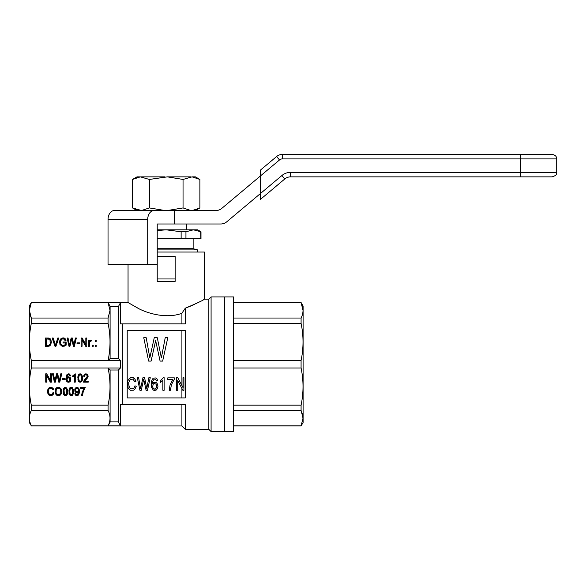 <?xml version="1.0" encoding="UTF-8"?>
<svg xmlns="http://www.w3.org/2000/svg" width="586" height="586" viewBox="0 0 586 586"><rect width="100%" height="100%" fill="white"/><g stroke="black" fill="none" stroke-linecap="round" stroke-linejoin="round"><path stroke-width="0.88" d="M157.224 256.529L175.177 256.529L175.177 278.973L157.224 278.973L157.224 223.991L220.878 223.991A8.98 8.98 0 0 0 226.65 221.889L260.455 193.519L260.455 199.379L284.796 178.957A8.98 8.98 0 0 1 290.561 176.862L520.793 176.862L290.561 176.862A8.98 8.98 0 0 0 284.796 178.957A8.98 8.98 0 0 1 290.561 176.862A8.98 8.98 0 0 0 284.796 178.957L281.91 175.522A13.463 13.463 0 0 1 290.561 172.372L290.561 176.862M281.91 175.522L260.455 193.519L260.455 175.939L221.75 208.426A8.98 8.98 0 0 1 215.978 210.52L114.373 210.52A8.98 6.351 -90 0 0 108.029 219.501L108.029 264.389L157.224 264.389M174.452 223.991L174.452 210.52M154.052 210.52A8.98 6.351 -90 0 0 147.701 219.501L147.701 264.389M556.7 158.909L556.385 157.253C556.4 157.583 556.4 155.224 552.21 154.418L282.393 154.418L282.393 158.909L556.7 158.909L556.7 172.372C555.836 173.698 558.348 174.723 552.21 176.862L520.793 176.862L520.793 154.418L282.393 154.418A8.98 8.98 0 0 0 276.621 156.521L260.455 170.079L276.621 156.521L279.507 159.956L260.455 175.939L260.455 170.079L260.455 175.939M392.591 154.418L398.883 154.418M260.455 199.379L284.796 178.957M282.393 158.909A4.49 4.49 0 0 0 279.507 159.956M282.393 154.418A8.98 8.98 0 0 0 276.621 156.521A8.98 8.98 0 0 1 282.393 154.418A8.98 8.98 0 0 0 276.621 156.521M224.548 296.926L224.548 431.582L233.528 431.582L233.528 296.926L211.085 296.926L211.085 431.582L224.548 431.582L224.548 296.926M211.085 431.582L208.843 429.34L208.843 299.175L211.085 296.926M208.843 429.34L185.279 429.34L185.279 404.655L120.482 404.655L120.482 425.861L108.073 425.861C110.651 420.726 110.651 415.599 108.073 410.471L108.073 405.16C110.651 392.774 110.651 380.395 108.073 368.008L120.482 368.008L118.394 370.008L118.394 421.913L120.482 425.861M185.703 308.038L184.605 309.196M157.224 252.046L204.353 252.046L204.353 299.175L203.474 299.68M201.071 301.036L200.646 301.27M200.134 301.548L199.526 301.878M196.508 303.438L195.673 303.848M194.801 304.266L188.553 306.983M187.432 307.416L186.685 307.687M138.457 308.375L136.311 307.276M136.282 307.262L136.26 307.247C145.87 313.144 166.292 319.253 181.909 313.261L185.279 308.185C197.328 303.116 203.686 300.113 204.353 299.175L208.843 299.175M128.048 264.389L128.048 302.537L136.238 307.232M175.177 278.973L175.177 281.339L157.224 281.339L157.224 278.973M128.048 302.537L31.322 302.537L29.3 306.038L29.3 422.477L31.322 425.861L29.886 422.059M29.41 419.129L29.403 417.247M30.516 412.317L31.322 410.471C28.743 415.599 28.743 420.726 31.322 425.861L108.073 425.861L110.095 422.206L110.095 369.869L108.073 368.008L31.322 368.008C28.743 380.395 28.743 392.774 31.322 405.16L31.322 410.471L108.073 410.471M29.879 422.045L29.761 421.554M29.578 420.623L29.483 419.964M31.322 302.537L29.373 310.346L31.322 318.037L31.322 323.347C28.743 335.734 28.743 348.113 31.322 360.5L31.322 368.008M122.342 404.655L122.342 323.86L120.482 323.86L120.482 302.654L118.394 306.595L118.394 358.5L120.482 360.5L108.073 360.5C110.651 348.113 110.651 335.734 108.073 323.347L108.073 318.037L31.322 318.037L30.003 314.675M29.769 313.752L29.527 312.47M29.373 310.397L29.395 309.65M30.179 305.438L30.633 304.185M31.058 303.196L31.322 302.654L108.073 302.654L110.014 310.346L108.073 318.037M120.482 368.008L120.482 360.5M120.482 302.654L108.073 302.654L110.095 306.31L110.095 358.647L108.073 360.5L31.322 360.5M118.394 306.595L110.095 306.595M185.279 308.185L185.279 323.86L122.342 323.86M185.279 330.592L127.213 330.592L127.213 397.916L185.279 397.916L185.279 330.592M108.073 323.347L31.322 323.347M118.394 358.5L110.095 358.5M118.394 370.008L110.095 370.008M118.394 421.913L110.095 421.913M108.073 405.16L31.322 405.16M95.298 340.268L96.236 340.268L96.236 341.345L95.298 341.345L95.298 340.268M68.049 337.997L69.441 345.161L71.148 337.997L72.312 337.997L73.887 345.161L75.367 337.997L76.356 337.997L74.378 346.297L73.389 346.297L71.682 339.03L69.932 346.297L68.994 346.297L67.104 337.997L68.049 337.997L69.441 346.026L71.148 338.855L72.312 338.855L73.887 346.026L75.367 338.855L76.151 338.855M95.298 345.213L96.236 345.213L96.236 346.297L95.298 346.297L95.298 345.213M93.233 345.213L93.233 346.297L92.288 346.297L92.288 345.213L93.233 345.213M61.948 339.082L60.512 341.294L60.776 344.033L62.394 345.374L64.277 345.161L65.222 344.597L65.222 343L63.112 343L63.112 342.019L66.167 342.019L66.167 345.11L64.687 346.092L62.123 346.297L59.926 344.392L59.611 341.037L61.186 338.356L63.112 337.844L64.504 338.151L66.028 340.32L65.178 340.627L63.559 338.92L61.948 339.082M85.732 346.297L82.055 339.851L82.055 346.297L81.11 346.297L81.11 337.997L82.099 337.997L85.827 344.495L85.827 337.997L86.765 337.997L86.765 346.297L85.732 346.297M50.638 345.007L49.107 346.194L45.386 346.297L45.386 337.997L48.572 338.049L50.184 338.715L51.356 342.121L50.638 345.007M55.619 344.7L57.816 337.997L58.805 337.997L55.934 346.297L54.989 346.297L52.161 337.997L53.194 337.997L55.619 345.557L57.816 338.855L58.505 338.855M89.592 341.66L89.372 346.297L88.471 346.297L88.471 340.268L89.233 340.268L89.233 341.191L90.046 340.21L91.299 340.473L90.984 341.396L89.592 341.66M77.03 343.821L77.03 342.847L79.762 342.847L79.762 343.821L77.03 343.821L79.762 343.821M181.909 323.86L181.909 313.261M181.909 397.916L181.909 388.489M181.909 385.522L181.909 330.592M169.164 390.291L170.108 384.738L172.745 379.428L167.779 379.428L167.779 377.867L174.313 377.867L174.313 379.193L171.427 384.738L170.416 390.291L169.164 390.291L170.108 384.738L172.745 379.428M152.506 383.881L153.576 382.629L154.96 382.16L157.099 383.332L157.978 386.225L157.539 388.415L156.345 389.976L154.77 390.444L153.327 390.137L151.444 387.243L151.503 381.383L152.323 379.193L153.393 378.102L155.964 377.941L156.843 378.571L157.788 380.834L156.535 380.988L155.466 379.193L154.206 379.113L152.821 380.988L152.506 383.881L154.206 382.321L156.088 382.475L157.099 383.332L157.978 386.225M128.634 383.881L129.447 387.712L130.956 388.884L132.963 388.804L133.85 388.181L134.978 385.837L136.296 386.225L134.729 389.434L133.535 390.21L130.517 390.291L128.444 388.65L127.44 385.683L127.44 382.087L128.568 379.274L130.707 377.706L133.41 377.787L134.538 378.49L136.047 381.222L134.729 381.618L132.905 379.113L130.011 379.662L128.693 382.709L129.008 386.694L130.136 388.415L131.901 388.965L133.85 388.181L134.978 385.837L136.296 386.225M138.626 377.706L140.574 388.569L142.962 377.706L140.574 388.569L138.626 377.706L137.3 377.706L139.944 390.291L141.263 390.291L143.709 379.274L146.097 390.291L147.482 390.291L150.25 377.706L148.866 377.706L147.291 385.837L148.866 377.706M144.596 377.706L146.793 388.569L147.291 385.837L146.793 388.569L144.596 377.706L142.962 377.706M156.235 343.528L155.649 340.627L151.1 361.093L148.654 361.093L143.746 337.726L146.2 337.726L149.818 357.9L154.25 337.726L157.29 337.726L161.37 357.9L165.223 337.726L167.786 337.726L162.652 361.093L160.088 361.093L155.649 340.627L155.07 343.381M160.425 380.915L163.318 377.706L164.139 377.706L164.139 390.291L162.879 390.291L162.879 380.519L160.425 382.394L160.425 380.915L163.318 377.706M183.931 390.291L183.931 377.706L182.986 377.706L182.986 387.558L177.77 377.706L176.386 377.706L176.386 390.291L177.712 390.291L177.712 380.519L182.861 390.291L183.931 390.291M185.279 429.34L181.909 425.971L181.909 404.655M152.572 386.225L153.136 388.415L154.711 389.199L155.466 389.038L156.535 387.558L156.535 385.214L156.088 384.27L154.645 383.493L153.136 384.27L152.638 387.009L153.576 388.884L155.466 389.038L156.718 386.306M127.309 383.881L127.88 380.519L129.572 378.256L130.707 377.706L132.026 377.472L134.538 378.49L136.047 381.222M151.254 384.431L151.503 381.383L152.323 379.193L153.393 378.102L155.964 377.941L156.843 378.571L157.788 380.834M47.854 338.972L46.323 338.972L46.323 345.322L48.975 345.213L50.184 343.718L50.008 340.107L49.107 339.184L47.854 338.972M95.298 341.345L96.236 341.345M69.265 344.341L69.265 345.198M69.441 345.161L69.441 346.026M69.668 344.136L69.668 344.993M69.8 343.616L69.8 344.473M71.148 337.997L71.148 338.855M72.312 337.997L72.312 338.855M73.345 342.224L73.345 343.081M73.66 343.77L73.66 344.634M73.887 345.161L73.887 346.026M74.063 344.341L74.063 345.198M74.246 343.359L74.246 344.216M75.367 337.997L75.367 338.855M67.302 338.855L68.049 338.855M69.126 343.513L69.126 344.37M95.298 346.297L96.236 346.297M92.288 346.297L93.233 346.297M65.222 344.597L65.222 345.454L64.277 346.026L61.72 345.974L60.776 344.89L60.468 342.121M60.512 343.206L60.512 344.063M60.776 344.033L60.776 344.89M61.134 344.7L61.134 345.557M61.72 345.11L61.72 345.974M62.394 345.374L62.394 346.231M63.112 345.425L63.112 346.282M63.698 345.374L63.698 346.231M64.277 345.161L64.277 346.026M64.819 344.905L64.819 345.762M63.112 343L66.167 342.876L66.167 345.11M59.552 342.612L60.468 339.887L62.079 338.855L64.504 339.008L65.786 340.407M59.611 341.037L59.611 341.894M59.926 339.953L59.926 340.818M60.468 339.03L60.468 339.887M61.186 338.356L61.186 339.213M62.079 337.997L62.079 338.855M63.112 337.844L63.112 338.701M63.83 337.946L63.83 338.803M64.504 338.151L64.504 339.008M65.046 338.51L65.046 339.367M65.493 338.972L65.493 339.836M65.808 339.594L65.808 340.4M81.11 346.297L81.11 338.855L82.099 338.855L85.827 345.352L85.827 344.495M82.099 337.997L82.099 338.855M85.827 338.855L86.765 338.855L86.765 346.297M82.055 340.708L82.055 346.297M45.386 346.297L45.386 338.855L49.693 339.265L50.682 340.246L51.312 342.532M47.854 337.997L47.854 338.855M48.572 338.049L48.572 338.906M49.151 338.151L49.151 339.008M49.693 338.408L49.693 339.265M50.184 338.715L50.184 339.58M50.682 339.389L50.682 340.246M51.041 340.158L51.041 341.023M51.26 341.089L51.26 341.946M46.323 345.322L46.323 346.18L49.334 345.923L50.184 344.583L50.411 342.121M48.477 345.322L48.477 346.18M48.975 345.213L48.975 346.077M49.334 345.059L49.334 345.923M49.649 344.751L49.649 345.608M49.964 344.341L49.964 345.198M50.184 343.718L50.184 344.583M50.323 343L50.323 343.857M57.816 337.997L57.816 338.855M52.454 338.855L53.194 338.855L55.436 346.231L55.619 345.557M53.194 337.997L53.194 338.855M55.077 344.033L55.077 344.89M55.26 344.751L55.26 345.608M55.436 345.374L55.436 346.231M89.372 343.447L89.372 346.297M88.471 346.297L88.471 341.125L89.233 341.125M89.233 341.191L89.233 342.056L90.046 341.074L91.042 341.22M89.504 340.678L89.504 341.535M89.775 340.371L89.775 341.228M90.046 340.21L90.046 341.074M90.361 340.158L90.361 341.023M90.808 340.268L90.808 341.125M75.257 373.839L75.257 382.138L74.363 382.138L74.363 374.835L72.613 375.948L75.257 373.839L75.257 381.281L74.363 381.281M81.498 376.366L80.692 374.872L79.161 375.282L78.714 378.065L79.117 380.797L80.692 381.266L81.498 379.823L81.498 375.509L80.326 373.868M69.961 379.508L69.514 378.168L67.895 377.809L67.09 378.79L67.178 380.49L68.525 381.42L69.829 380.336L69.829 377.926L68.533 376.813M59.772 382.138L58.783 382.138L57.084 374.872L55.333 382.138L54.388 382.138L52.506 373.839L53.443 373.839L54.835 381.01L56.542 373.839L57.706 373.839L59.281 381.01L60.761 373.839L61.75 373.839L59.772 382.138L59.772 381.281L58.783 381.281L57.084 374.007L55.333 381.281L54.388 381.281L52.696 373.839M61.545 373.839L59.772 381.281M58.783 382.138L58.783 381.281M57.303 375.897L57.303 375.04M57.128 375.23L57.128 374.373M57.084 374.872L57.084 374.007M56.945 375.436L56.945 374.579M56.857 375.846L56.857 374.989M55.333 382.138L55.333 381.281M54.388 382.138L54.388 381.281M88.23 381.112L88.23 382.138L83.52 382.138L84.098 380.336L87.109 376.673L86.838 375.077L85.9 374.659L84.911 375.128L84.552 376.366L83.652 376.212L84.325 374.454L85.944 373.839L87.512 374.505L88.098 376.673L86.12 379.56L86.12 378.703L84.867 379.992L84.684 381.112L88.23 381.281L83.659 381.281M86.12 379.56L85.087 380.592L85.087 379.735M88.098 376.673L88.098 375.941M88.083 375.868L86.12 378.703M87.959 377.135L87.959 376.278M87.695 377.655L87.695 376.798M87.38 378.117L87.38 377.259M86.882 378.739L86.882 377.875M85.087 380.592L84.867 379.992M87.241 376.058L86.479 373.963M87.109 375.538L87.109 374.681M86.838 375.077L86.838 374.22M86.391 374.769L86.391 373.949M85.9 374.659L85.9 373.846M85.49 373.912L84.552 375.509L83.805 375.377M85.314 374.82L85.314 373.956M84.911 375.128L84.911 374.271M84.64 375.692L84.64 374.835M84.552 376.366L84.552 375.509M51.378 373.839L51.378 381.281L50.345 381.281L46.668 374.835L46.668 382.138L45.723 382.138L45.723 373.839L46.712 373.839L50.44 380.336L50.44 373.839L51.378 373.839L51.378 382.138L50.345 382.138L50.345 381.281M46.668 381.281L45.723 381.281L45.723 373.839M50.44 379.479L50.44 373.839M50.345 382.138L46.668 375.692M82.443 379.406L81.901 381.215L80.868 382.138L79.213 382.035L78.495 381.42L77.865 376.776L78.802 374.351L80.15 373.839L81.183 374.146L82.348 376.109L82.443 379.406L82.443 378.549L81.901 380.351L80.385 381.354M78.495 381.42L77.835 377.501M77.953 380.08L77.953 379.223M82.509 377.538L82.443 378.549M82.26 380.439L82.26 379.582M81.901 381.215L81.901 380.351M81.454 381.779L81.454 380.922M80.868 382.138L80.868 381.281M80.15 382.248L80.15 381.42M79.557 381.259L78.495 380.563M79.213 382.035L79.213 381.178M79.615 373.949L78.802 375.509L78.714 378.065M81.63 378.065L81.498 375.509M78.802 376.366L78.802 375.509M81.183 375.333L81.183 374.476M80.692 374.872L80.692 374.007M80.15 374.659L80.15 373.839M79.571 374.82L79.571 373.956M79.161 375.282L79.161 374.425M70.144 381.523L69.155 382.138L67.537 382.035L66.196 380.131L66.24 376.263L66.819 374.82L67.58 374.095L69.426 373.993L70.723 375.897L69.829 376.007L68.569 374.659L67.449 375.436L67.002 376.827L66.958 377.911L68.709 376.776L70.232 377.552L70.679 378.424L70.547 380.9L70.144 381.523L70.144 380.666L69.089 381.296M69.69 381.933L69.69 381.076M68.569 382.248L68.569 381.413M67.727 381.215L66.731 380.461L66.093 377.889M67.537 382.035L67.537 381.178M66.731 381.318L66.731 380.461M66.196 380.131L66.196 379.274M69.829 376.007L69.47 374.271L68.709 373.846M69.646 375.538L69.646 374.681M68.481 377.655L68.481 376.82M67.895 377.809L67.895 377.003M67.405 378.168L67.405 377.34L67.09 377.926L67.002 379.457M69.155 382.138L69.155 381.281M74.363 375.692L72.613 376.93L72.613 375.948M65.163 378.688L65.163 379.662L62.424 379.662L62.424 378.688L65.163 378.688L62.424 378.688M61.435 389.221L61.882 391.441L60.9 394.59L59.325 395.572L56.586 395.154L55.106 392.627L55.238 389.741L55.956 388.298L57.04 387.419L59.369 387.265L61.435 389.221M50.843 388.093L48.96 389.119L48.462 391.338L48.733 393.199L49.539 394.334L50.799 394.693L52.191 394.173L52.996 392.627L53.941 392.884L53.487 394.122L51.964 395.521L49.81 395.572L48.33 394.488L47.613 392.525L47.613 390.151L48.418 388.298L49.942 387.265L51.876 387.317L53.758 389.587L52.821 389.844L52.051 388.503L50.843 388.093L50.843 387.229L50.081 387.383L48.96 388.262L48.462 391.338M67.588 389.536L67.676 392.832L67.134 394.642L66.101 395.572L64.445 395.462L63.185 393.506L63.588 388.401L64.621 387.419L65.925 387.368L67.588 389.536M76.832 392.73L75.975 392.576L74.854 391.184L74.854 388.965L75.352 388.042L76.964 387.265L78.714 388.247L79.344 389.946L79.344 392.73L78.714 394.642L77.55 395.572L75.484 395.154L74.854 393.609L75.755 393.506L76.429 394.796L77.594 394.642L78.539 391.646L76.832 392.73L76.832 391.873L75.301 391.148L74.774 389.631M72.254 387.573L73.418 389.536L73.506 392.832L72.525 395.206L71.221 395.675L69.558 394.847L68.928 390.203L69.873 387.778L71.221 387.265L72.254 387.573M82.26 391.909L84.15 388.401L80.604 388.401L80.604 387.368L85.27 387.368L83.205 391.909L82.487 395.572L81.586 395.572L82.26 391.909M70.774 380.233L70.774 379.376L70.144 380.666M70.547 380.9L70.547 380.043M67.449 375.436L66.958 377.911M67.178 376.007L67.178 375.143M67.002 376.827L67.002 375.97M69.829 378.79L69.829 377.926M69.514 378.168L69.514 377.311M68.166 374.769L68.166 373.956M68.02 373.993L67.449 374.579M67.808 374.974L67.808 374.11M70.452 375.069L69.829 375.143M67.09 378.79L67.09 377.926M69.47 375.128L69.47 374.271M69.067 374.82L69.067 373.956M68.569 374.659L68.569 373.861M69.023 377.809L69.023 376.952M73.961 376.058L73.961 375.194M73.506 376.417L73.506 375.56M73.016 376.725L73.016 375.868M75.616 390.1L76.473 391.756L77.594 391.756L78.356 390.825L78.085 388.606L77.052 388.093L76.026 388.657L75.616 390.1L75.711 388.467L76.685 387.331M66.731 393.25L66.416 388.76L64.804 388.247L64.035 389.793L64.35 394.224L65.925 394.693L66.731 393.25M72.569 389.793L71.756 388.298L70.232 388.708L69.785 391.492L70.188 394.224L71.756 394.693L72.569 393.25L72.569 388.936L71.397 387.295M59.413 394.488L60.761 392.832L60.629 389.69L59.098 388.196L57.443 388.298L56.139 389.998L56.095 392.884L57.443 394.488L59.413 394.488M61.838 391.023L60.9 393.733L58.424 394.81L55.912 393.624L55.062 391.199M61.75 392.627L61.75 391.77M61.435 393.711L61.435 392.854M60.9 394.59L60.9 393.733M60.175 395.206L60.175 394.349M59.325 395.572L59.325 394.708M58.424 395.675L58.424 394.81M57.443 395.572L57.443 394.708M56.586 395.154L56.586 394.297M55.912 394.488L55.912 393.624M55.421 393.609L55.421 392.752M55.106 392.627L55.106 391.77M60.944 391.441L60.226 388.159L58.424 387.229L56.681 388.057L55.956 391.543M56.139 389.998L56.139 389.141M60.849 390.518L60.849 389.653M60.629 389.69L60.629 388.833M60.226 389.016L60.226 388.159M59.728 388.503L59.728 387.646M59.098 388.196L59.098 387.331M58.424 388.093L58.424 387.229M57.443 388.298L57.443 387.434M56.681 388.914L56.681 388.057M49.451 388.555L49.451 387.698M48.96 389.119L48.96 388.262M48.689 389.793L48.689 388.936M48.506 390.569L48.506 389.705M53.656 392.81L51.964 394.656L49.81 394.708L48.33 393.624L47.554 390.913M53.487 394.122L53.487 393.265M52.821 395.001L52.821 394.144M51.964 395.521L51.964 394.656M50.931 395.675L50.931 394.81M49.81 395.572L49.81 394.708M49.004 395.154L49.004 394.297M48.33 394.488L48.33 393.624M47.876 393.558L47.876 392.701M47.613 392.525L47.613 391.668M53.429 388.818L52.821 388.987L52.051 387.646L50.843 387.229M52.821 389.844L52.821 388.987M52.462 389.067L52.462 388.21M52.051 388.503L52.051 387.646M51.517 388.196L51.517 387.331M50.081 388.247L50.081 387.383M66.687 395.206L66.687 394.349L65.617 394.781M66.101 395.572L66.101 394.708M67.742 390.965L67.493 393.008L66.687 394.349M67.676 392.832L67.676 391.975M67.493 393.865L67.493 393.008M67.134 394.642L67.134 393.785M65.383 395.675L65.383 394.847M64.797 394.686L63.728 393.99L63.068 390.928M64.445 395.462L64.445 394.605M63.728 394.847L63.728 393.99M63.185 393.506L63.185 392.649M64.848 387.375L64.035 388.936L63.947 391.492M66.863 391.492L66.416 387.903L65.559 387.295M64.394 388.708L64.394 387.851M64.035 389.793L64.035 388.936M66.731 389.793L66.731 388.936M66.416 388.76L66.416 387.903M65.925 388.298L65.925 387.434M65.383 388.093L65.383 387.265M64.804 388.247L64.804 387.383M75.484 395.154L75.015 393.587M75.037 394.539L75.037 393.675M75.301 392.012L75.301 391.148M74.854 391.184L74.854 390.327M79.403 390.877L78.714 393.785L77.374 394.737M79.344 392.73L79.344 391.873M79.117 393.814L79.117 392.957M78.714 394.642L78.714 393.785M78.224 395.206L78.224 394.349M77.55 395.572L77.55 394.708M76.832 395.675L76.832 394.839M76.37 394.752L75.484 394.297M76.07 395.572L76.07 394.708M78.539 391.646L78.539 390.789L78.136 391.294M84.15 388.401L84.15 387.544L80.604 387.368M85.27 387.368L83.205 391.045L82.487 394.708L81.622 394.708M78.18 392.115L78.18 391.258M77.777 392.474L77.777 391.624M77.279 392.679L77.279 391.822M75.975 392.576L75.975 391.719M78.495 389.998L77.733 387.485M78.356 389.221L78.356 388.364M78.085 388.606L78.085 387.749M77.594 388.247L77.594 387.419M77.052 388.093L77.052 387.287M76.473 388.247L76.473 387.383M76.026 388.657L76.026 387.8M75.711 389.331L75.711 388.467M73.58 390.965L72.972 393.785L71.455 394.781M73.506 392.832L73.506 391.975M73.331 393.865L73.331 393.008M72.972 394.642L72.972 393.785M72.525 395.206L72.525 394.349M71.939 395.572L71.939 394.708M71.221 395.675L71.221 394.847M70.628 394.686L69.558 393.99L68.906 390.928M70.276 395.462L70.276 394.605M69.558 394.847L69.558 393.99M69.023 393.506L69.023 392.649M70.679 387.375L69.873 388.936L69.785 391.492M72.701 391.492L72.569 388.936M70.232 388.708L70.232 387.851M69.873 389.793L69.873 388.936M72.254 388.76L72.254 387.903M71.756 388.298L71.756 387.434M71.221 388.093L71.221 387.265M70.635 388.247L70.635 387.383M84.552 389.221L84.552 388.364M83.835 390.459L83.835 389.602M83.205 391.909L83.205 391.045M82.802 393.353L82.802 392.495M82.575 394.437L82.575 393.572M82.487 395.572L82.487 394.708M233.528 318.037L301.079 318.037C303.658 312.909 303.658 307.782 301.079 302.654L303.021 310.346M233.528 302.654L301.079 302.654L233.528 302.537M233.528 405.16L301.079 405.16C303.658 392.774 303.658 380.395 301.079 368.008L233.528 368.008M233.528 360.5L301.079 360.5L301.079 368.008M303.021 310.39L303.013 310.902M301.094 318.008L301.079 323.347L233.528 323.347M233.528 425.971L301.079 425.971L303.021 418.162L301.079 410.471L302.64 414.778M233.528 425.861L301.079 425.861M302.815 415.701L302.911 416.36M302.991 417.195L302.991 419.078M301.885 424.015L301.255 425.487M233.528 410.471L301.079 410.471L301.079 405.16M301.079 425.971L303.101 422.477L303.101 306.038L301.079 302.537M301.079 360.5C303.658 348.113 303.658 335.734 301.079 323.347M157.224 248.706L193.131 248.706L197.621 249.907L157.224 249.907M157.224 238.802L200.983 238.802L200.983 231.77L193.409 229.822L185.945 231.77L181.125 231.77L166.197 229.822L157.224 230.547M157.224 229.822L193.409 229.822L196.786 230.239M181.125 238.802L181.125 231.77M200.873 238.802L200.69 231.675M185.945 238.802L185.945 231.77M199.028 230.95L199.438 231.111M193.409 229.822L197.621 229.822L200.983 231.77M149.357 207.935L164.996 210.52L141.534 210.52L149.357 207.935L149.357 179.448L140.332 176.862L132.509 179.448L132.509 207.935L141.534 210.52M140.325 210.52L136.999 210.52L132.509 207.935M192.435 210.499L199.892 207.935L199.892 179.448L192.069 176.862L183.044 179.448L167.406 176.862L149.357 179.448M164.996 176.862L141.534 176.862M167.406 210.52L183.044 207.935L190.86 210.52M183.044 179.448L183.044 207.935M136.37 209.737L135.403 209.37M195.68 209.847L193.812 210.323M193.351 210.396L192.816 210.469M190.86 176.862L167.406 176.862M199.892 179.448L195.402 176.862L192.076 176.862M196.024 177.653L196.999 178.019M139.966 176.884L136.999 176.862L132.509 179.448M136.721 177.536L138.589 177.06M139.05 176.987L139.585 176.921M147.701 219.501L108.029 219.501M556.7 172.372L290.561 172.372M55.838 344.033L55.838 344.89M85.446 380.233L85.446 379.376M186.399 223.991L186.399 229.822M181.909 425.971L31.322 425.971M193.131 238.802L193.131 248.706M197.621 249.907L197.621 252.046M195.402 210.52L199.892 207.935"/></g></svg>
